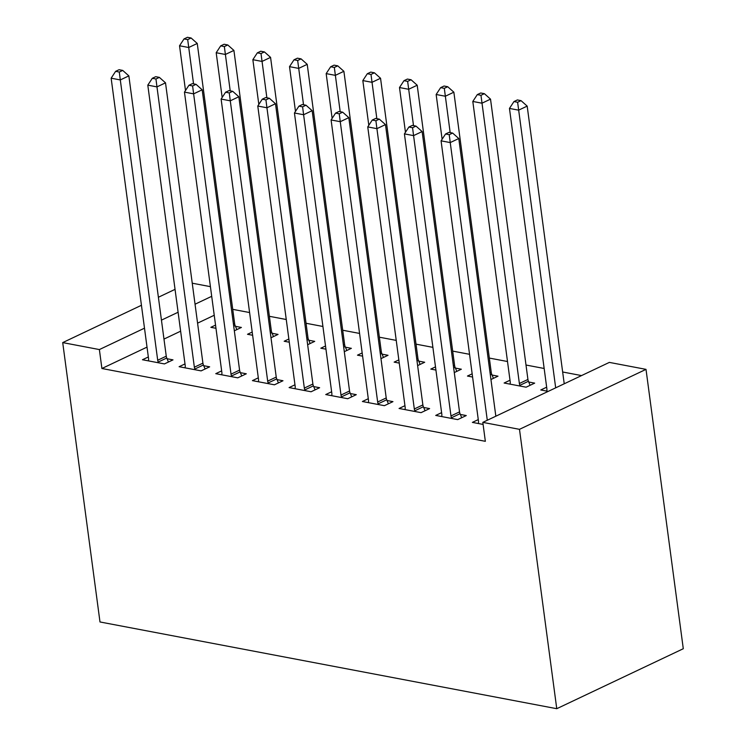 <?xml version="1.0" encoding="UTF-8"?>
<svg xmlns="http://www.w3.org/2000/svg" width="746" height="746" viewBox="0 0 746 746"><rect width="100%" height="100%" fill="white"/><g stroke="black" fill="none" stroke-linecap="round" stroke-linejoin="round"><path stroke-width="1.12" d="M581.544 375.583L562.652 371.993M544.16 368.477L525.995 365.027M507.504 361.521L489.339 358.071M469.551 354.313L452.682 351.105M432.894 347.356L416.016 344.148M396.238 340.39L379.36 337.192M359.581 333.434L342.703 330.226M322.915 326.468L306.046 323.27M286.259 319.512L269.381 316.304M249.602 312.546L232.724 309.348M609.351 362.397L646.008 369.363L683.289 648.722L556.758 708.7L99.992 621.968L62.711 342.6L99.377 349.566L101.904 368.505L485.348 441.315L482.821 422.376L609.351 362.397M192.244 283.2L210.419 286.65M510.003 380.227L504.119 383.015L526.117 387.193L534.668 383.136L528.727 382.008M441.604 412.641L435.729 415.429L457.718 419.606L466.269 415.559L460.338 414.431M435.496 366.864L430.806 369.093L435.925 370.063M455.414 368.086L461.345 369.214L454.286 372.562M368.291 398.718L362.407 401.507L384.404 405.684L392.955 401.637L387.015 400.509M362.183 352.942L357.483 355.171L362.612 356.14M382.092 354.163L388.032 355.292L380.964 358.639M294.968 384.805L289.094 387.584L311.082 391.762L319.633 387.715L313.702 386.587M288.861 339.02L284.17 341.248L289.289 342.218M308.779 340.241L314.709 341.37L307.65 344.717M221.655 370.883L215.771 373.671L237.769 377.84L246.32 373.793L240.38 372.664M215.547 325.097L210.848 327.326L215.976 328.296M235.456 326.319L241.396 327.447L234.328 330.795M148.333 356.961L142.458 359.749L164.446 363.917L172.997 359.87L167.067 358.742M214.233 315.26L197.578 323.149M180.625 331.187L163.971 339.085M147.027 347.114L101.904 368.505M184.999 363.917L179.115 366.706L201.112 370.883L209.663 366.827L203.723 365.708M252.204 332.063L247.504 334.283L252.633 335.262M272.122 333.285L278.053 334.413L270.985 337.761M258.312 377.84L252.428 380.628L274.425 384.805L282.976 380.749L277.046 379.621M325.526 345.985L320.827 348.205L325.946 349.184M345.435 347.207L351.366 348.335L344.307 351.683M331.634 391.762L325.75 394.55L347.748 398.728L356.29 394.671L350.359 393.543M398.84 359.908L394.14 362.127L399.269 363.106M418.758 361.129L424.688 362.258L417.62 365.605M404.947 405.684L399.063 408.472L421.061 412.65L429.612 408.594L423.681 407.465M472.162 373.83L467.462 376.049L472.582 377.028M492.071 375.051L498.002 376.18L490.943 379.527M478.27 419.606L472.386 422.395L483.1 424.427M546.659 387.183L540.775 389.971L548.207 391.38M646.008 369.363L519.486 429.332L482.821 422.376M519.486 429.332L556.758 708.7M211.705 296.321L195.051 304.209M178.098 312.248L161.444 320.137M144.5 328.175L99.377 349.566M175.049 289.355L158.394 297.253M141.442 305.282L62.711 342.6M157.704 360.243L166.255 356.187L128.853 75.878L120.302 79.934L157.704 360.243A5.054 3.348 -115.4 0 0 158.208 362.062L158.516 362.798M119.295 72.036L122.717 70.413L119.052 69.723L115.63 71.336L119.295 72.036L120.302 79.934L111.145 78.19L148.538 358.5A5.054 3.348 -115.4 0 1 148.51 360.215L148.389 360.868M166.255 356.187A5.054 3.348 -115.4 0 0 166.759 358.005L168.447 362.024M128.853 75.878L122.717 70.413M115.63 71.336L111.145 78.19M236.836 329.611L235.149 325.592A5.054 3.348 64.6 0 1 234.654 323.773L197.252 43.455L188.701 47.511L179.534 45.767L185.502 90.518M193.55 83.869L187.694 39.613L191.116 37.999L187.451 37.3L184.029 38.923L187.694 39.613M179.534 45.767L184.029 38.923M191.116 37.999L197.252 43.455M194.361 367.2L202.912 363.153L165.509 82.834L156.968 86.89L194.361 367.2A5.054 3.348 -115.4 0 0 194.865 369.018L195.172 369.755M155.961 79.001L159.374 77.379L155.709 76.679L152.296 78.302L155.961 79.001L156.968 86.89L147.801 85.147L185.204 365.465A5.054 3.348 -115.4 0 1 185.176 367.181L185.045 367.834M202.912 363.153A5.054 3.348 -115.4 0 0 203.416 364.971L205.103 368.99M165.509 82.834L159.374 77.379M152.296 78.302L147.801 85.147M231.027 374.166L239.578 370.109L202.175 89.8L193.624 93.856L231.027 374.166A5.054 3.348 -115.4 0 0 231.521 375.984L231.838 376.721M192.617 85.958L196.039 84.335L192.375 83.645L188.952 85.258L192.617 85.958L193.624 93.856L184.458 92.112L221.86 372.422A5.054 3.348 -115.4 0 1 221.832 374.138L221.711 374.79M239.578 370.109A5.054 3.348 -115.4 0 0 240.072 371.928L241.76 375.947M202.175 89.8L196.039 84.335M188.952 85.258L184.458 92.112M273.502 336.567L271.814 332.548A5.054 3.348 64.6 0 1 271.311 330.73L233.908 50.42L225.357 54.467L216.191 52.733L222.168 97.474M230.206 90.826L224.35 46.578L227.772 44.956L224.108 44.256L220.685 45.879L224.35 46.578M216.191 52.733L220.685 45.879M227.772 44.956L233.908 50.42M310.159 343.533L308.471 339.505A5.054 3.348 64.6 0 1 307.967 337.696L270.565 57.377L262.014 61.433L252.857 59.689L258.825 104.44M266.872 97.791L261.007 53.535L264.429 51.922L260.764 51.222L257.342 52.845L261.007 53.535M252.857 59.689L257.342 52.845M264.429 51.922L270.565 57.377M267.683 381.122L276.234 377.075L238.832 96.756L230.281 100.813L267.683 381.122A5.054 3.348 -115.4 0 0 268.187 382.94L268.495 383.677M229.274 92.924L232.696 91.301L229.031 90.602L225.609 92.224L229.274 92.924L230.281 100.813L221.114 99.069L258.517 379.388A5.054 3.348 -115.4 0 1 258.489 381.103L258.368 381.756M276.234 377.075A5.054 3.348 -115.4 0 0 276.738 378.893L278.426 382.912M238.832 96.756L232.696 91.301M225.609 92.224L221.114 99.069M304.34 388.088L312.891 384.031L275.488 103.722L266.937 107.769L304.34 388.088A5.054 3.348 -115.4 0 0 304.844 389.906L305.151 390.643M265.93 99.88L269.353 98.258L265.688 97.567L262.266 99.181L265.93 99.88L266.937 107.769L257.78 106.035L295.174 386.344A5.054 3.348 -115.4 0 1 295.146 388.06L295.024 388.713M312.891 384.031A5.054 3.348 -115.4 0 0 313.395 385.85L315.082 389.869M275.488 103.722L269.353 98.258M262.266 99.181L257.78 106.035M346.815 350.489L345.128 346.47A5.054 3.348 64.6 0 1 344.624 344.652L307.221 64.343L298.68 68.39L289.513 66.655L295.481 111.396M303.529 104.748L297.673 60.501L301.086 58.878L297.421 58.179L294.008 59.801L297.673 60.501M289.513 66.655L294.008 59.801M301.086 58.878L307.221 64.343M383.472 357.455L381.784 353.427A5.054 3.348 64.6 0 1 381.29 351.608L343.887 71.299L335.336 75.355L326.17 73.612L332.138 118.362M340.185 111.704L334.329 67.457L337.751 65.844L334.087 65.144L330.665 66.767L334.329 67.457M326.17 73.612L330.665 66.767M337.751 65.844L343.887 71.299M340.997 395.044L349.548 390.997L312.145 110.678L303.603 114.735L340.997 395.044A5.054 3.348 -115.4 0 0 341.5 396.863L341.808 397.599M302.596 106.837L306.009 105.223L302.344 104.524L298.932 106.146L302.596 106.837L303.603 114.735L294.437 112.991L331.839 393.31A5.054 3.348 -115.4 0 1 331.811 395.026L331.681 395.678M349.548 390.997A5.054 3.348 -115.4 0 0 350.051 392.816L351.739 396.835M312.145 110.678L306.009 105.223M298.932 106.146L294.437 112.991M420.138 364.412L418.441 360.393A5.054 3.348 64.6 0 1 417.947 358.574L380.544 78.265L371.993 82.312L362.826 80.577L368.804 125.319M376.842 118.67L370.986 74.423L374.408 72.8L370.743 72.101L367.321 73.723L370.986 74.423M362.826 80.577L367.321 73.723M374.408 72.8L380.544 78.265M377.663 402.01L386.214 397.954L348.811 117.644L340.26 121.691L377.663 402.01A5.054 3.348 -115.4 0 0 378.157 403.828L378.474 404.556M339.253 113.802L342.675 112.18L339.01 111.48L335.588 113.103L339.253 113.802L340.26 121.691L331.093 119.957L368.496 400.266A5.054 3.348 -115.4 0 1 368.468 401.982L368.347 402.635M386.214 397.954A5.054 3.348 -115.4 0 0 386.708 399.772L388.396 403.791M348.811 117.644L342.675 112.18M335.588 113.103L331.093 119.957M456.794 371.377L455.107 367.349A5.054 3.348 64.6 0 1 454.603 365.531L417.2 85.221L408.649 89.278L399.492 87.534L405.46 132.284M413.508 125.626L407.642 81.379L411.065 79.757L407.4 79.067L403.978 80.689L407.642 81.379M399.492 87.534L403.978 80.689M411.065 79.757L417.2 85.221M414.319 408.967L422.87 404.919L385.468 124.601L376.916 128.657L414.319 408.967A5.054 3.348 -115.4 0 0 414.823 410.785L415.13 411.522M375.909 120.759L379.332 119.146L375.667 118.446L372.245 120.069L375.909 120.759L376.916 128.657L367.75 126.913L405.153 407.223A5.054 3.348 -115.4 0 1 405.125 408.948L405.003 409.601M422.87 404.919A5.054 3.348 -115.4 0 0 423.374 406.729L425.061 410.757M385.468 124.601L379.332 119.146M372.245 120.069L367.75 126.913M493.451 378.334L491.763 374.315A5.054 3.348 64.6 0 1 491.26 372.496L453.857 92.187L445.315 96.234L436.149 94.5L442.117 139.241M450.164 132.592L444.308 88.345L447.721 86.722L444.056 86.023L440.644 87.646L444.308 88.345M436.149 94.5L440.644 87.646M447.721 86.722L453.857 92.187M450.976 415.932L459.527 411.876L422.124 131.566L413.573 135.613L450.976 415.932A5.054 3.348 -115.4 0 0 451.479 417.751L451.787 418.478M412.566 127.725L415.988 126.102L412.324 125.403L408.901 127.025L412.566 127.725L413.573 135.613L404.416 133.879L441.809 414.189A5.054 3.348 -115.4 0 1 441.781 415.904L441.66 416.557M459.527 411.876A5.054 3.348 -115.4 0 0 460.03 413.694L461.718 417.713M422.124 131.566L415.988 126.102M408.901 127.025L404.416 133.879M530.108 385.3L528.42 381.271A5.054 3.348 64.6 0 1 527.926 379.453L490.523 99.143L481.972 103.2L472.805 101.456L510.208 381.765A5.054 3.348 64.6 0 1 510.18 383.481L510.059 384.143M520.186 386.064L519.869 385.328A5.054 3.348 64.6 0 1 519.375 383.509L480.965 95.302L484.387 93.679L480.722 92.989L477.3 94.611L480.965 95.302M472.805 101.456L477.3 94.611M484.387 93.679L490.523 99.143M495.838 416.203L458.781 138.523L450.239 142.579L487.287 420.259M449.232 134.681L452.645 133.068L448.98 132.368L445.567 133.991L449.232 134.681L450.239 142.579L441.072 140.835L478.475 421.145A5.054 3.348 -115.4 0 1 478.447 422.87L478.317 423.523M458.781 138.523L452.645 133.068M445.567 133.991L441.072 140.835M564.228 383.789L527.18 106.109L518.629 110.156L509.462 108.422L546.865 388.731A5.054 3.348 64.6 0 1 546.837 390.447L546.715 391.1M555.677 387.836L517.621 102.267L521.044 100.645L517.379 99.945L513.957 101.568L517.621 102.267M509.462 108.422L513.957 101.568M521.044 100.645L527.18 106.109M158.208 362.062L166.759 358.005M235.149 325.592L233.722 326.263M234.654 323.773L233.47 324.333M194.865 369.018L203.416 364.971M231.521 375.984L240.072 371.928M271.814 332.548L270.378 333.229M271.311 330.73L270.127 331.289M308.471 339.505L307.044 340.185M307.967 337.696L306.783 338.255M268.187 382.94L276.738 378.893M304.844 389.906L313.395 385.85M345.128 346.47L343.701 347.151M344.624 344.652L343.44 345.212M381.784 353.427L380.357 354.108M381.29 351.608L380.106 352.177M341.5 396.863L350.051 392.816M418.441 360.393L417.014 361.064M417.947 358.574L416.762 359.134M378.157 403.828L386.708 399.772M455.107 367.349L453.68 368.03M454.603 365.531L453.419 366.1M414.823 410.785L423.374 406.729M491.763 374.315L490.336 374.986M491.26 372.496L490.075 373.056M451.479 417.751L460.03 413.694M528.42 381.271L519.869 385.328M527.926 379.453L519.375 383.509"/></g></svg>
